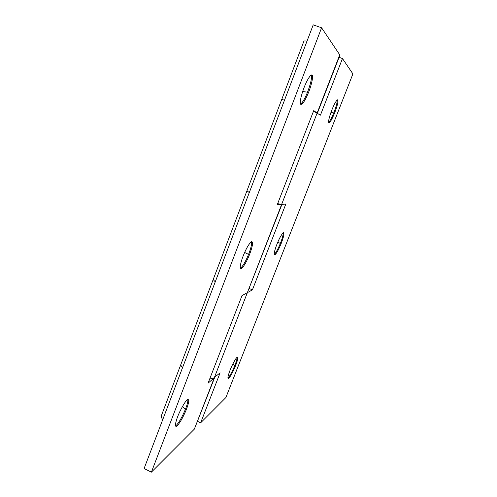 <?xml version="1.0" encoding="UTF-8"?>
<svg xmlns="http://www.w3.org/2000/svg" width="497" height="497" viewBox="0 0 497 497"><rect width="100%" height="100%" fill="white"/><g stroke="black" fill="none" stroke-linecap="round" stroke-linejoin="round"><path stroke-width="0.75" d="M329.387 122.703L328.616 122.411L329.064 121.982C330.468 120.206 332.033 117.186 333.76 112.931C336.165 106.787 337.326 102.438 337.239 99.897C335.518 101.705 333.537 105.563 331.294 111.465C328.983 118.013 328.157 121.802 328.828 122.834L329.387 122.703C330.766 121.374 332.481 118.211 334.524 113.217C337.277 106.054 338.382 101.581 337.842 99.804L337.233 99.897M333.76 112.931L330.934 112.459M274.195 254.501L274.723 254.023C276.431 251.923 278.308 248.382 280.351 243.4C282.333 238.405 283.284 234.876 283.203 232.795M274.76 254.918L274.99 254.787C276.636 253.24 278.674 249.55 281.097 243.704C283.731 236.839 284.52 233.155 283.464 232.664L283.16 232.826C281.134 234.919 278.842 239.274 276.282 245.909C274.158 251.985 273.648 254.992 274.76 254.918M280.351 243.4L277.742 242.25M227.906 378.049L228.322 377.67C230.229 375.378 232.379 371.365 234.764 365.637C236.323 361.754 237.106 358.977 237.112 357.306M228.844 378.198C230.701 376.142 232.913 372.06 235.472 365.954C237.814 359.89 238.374 357.001 237.144 357.287L236.976 357.418C235.646 358.207 231.347 366.438 229.546 371.588C227.769 376.633 227.446 378.9 228.589 378.397L228.844 378.198M234.764 365.637L232.77 364.146M249.252 288.515L252.414 289.875L247.357 292.658L281.942 204.379M306.991 41.189C305.139 40.853 304.096 40.884 303.866 41.27L281.718 99.481L284.526 100.133L281.718 99.481L246.959 190.798L249.283 192.575L246.959 190.798L213.418 278.929C213.225 279.637 213.853 280.575 215.294 281.749C213.809 280.525 213.188 279.581 213.418 278.929L181.026 364.034C180.66 365.034 181.144 366.301 182.486 367.823C181.181 366.37 180.697 365.109 181.026 364.034L161.531 415.268C161.115 416.554 161.519 418.008 162.736 419.63M277.661 203.664L281.644 204.41L285.831 204.031L252.414 289.875M209.691 378.981L214.25 377.863L208.069 383.162L242.02 295.597L247.357 292.658L194.327 429.153L151.392 472.15L144.093 468.547L313.222 24.85L321.584 27.789L151.392 472.15M197.626 421.381L200.651 422.817L220.109 372.837L214.859 377.024M339.084 57.329L342.47 58.54L320.435 115.155L313.514 111.166M342.47 58.54L352.907 73.916L225.887 397.55L200.651 422.817M300.523 104.066L301.828 102.947C303.71 100.549 305.612 96.965 307.513 92.187C310.693 83.85 311.967 78.104 311.333 74.941M300.809 104.426L301.934 104.165C303.909 102.32 306.09 98.443 308.475 92.541C311.451 85.459 313.576 75.563 312.122 75.016L310.892 75.209C308.451 77.687 305.935 82.452 303.344 89.51C300.505 97.952 299.66 102.922 300.809 104.426M307.513 92.187L302.648 91.523M240.374 268.156L241.654 267.113C243.959 264.305 246.257 260.068 248.562 254.396C250.96 248.283 251.948 244.033 251.532 241.654M241.281 268.542L241.697 268.305C244.002 266.206 246.593 261.695 249.457 254.775C252.575 246.487 253.308 242.101 251.662 241.604L251.115 241.896C248.295 244.686 245.406 250.003 242.437 257.856C239.983 265.205 239.597 268.771 241.281 268.542M248.562 254.396L244.617 252.457M175.472 425.923L176.721 424.929C179.591 421.543 182.486 416.337 185.4 409.317C187.27 404.633 188.077 401.352 187.823 399.47M177.205 425.749C180.044 422.698 183.07 417.356 186.276 409.727C189.084 402.334 189.481 398.979 187.468 399.669L187.139 399.923C184.971 401.327 179.113 412.081 177.025 418.412C174.994 424.469 174.882 427.053 176.702 426.159L177.205 425.749M185.4 409.317L182.449 406.54M317.384 113.173L313.725 110.62L277.214 204.807L281.644 204.41L247.357 292.658M214.673 377.503L194.327 429.153M317.409 113.111L339.942 55.117L321.584 27.789M339.824 54.645L281.644 204.41M328.579 122.206L329.064 121.982M274.238 254.47L274.99 254.787M274.164 254.253L274.723 254.023M228.589 378.397L227.912 378.087M227.893 377.838L228.322 377.67M300.965 103.805L301.934 104.165M300.374 103.624L301.828 102.947M240.79 267.92L241.697 268.305M240.256 267.666L241.654 267.113M176.702 426.159L175.814 425.736M175.391 425.413L176.721 424.929"/></g></svg>
